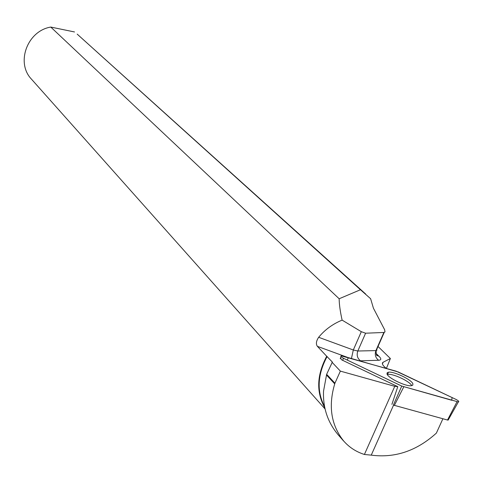 <?xml version="1.0" encoding="UTF-8"?>
<svg xmlns="http://www.w3.org/2000/svg" width="483" height="483" viewBox="0 0 483 483"><rect width="100%" height="100%" fill="white"/><g stroke="black" fill="none" stroke-linecap="round" stroke-linejoin="round"><path stroke-width="0.72" d="M447.856 419.353L448.133 420.113L447.506 420.023L393.379 405.08L401.741 386.068L458.337 401.959C459.363 401.633 458.56 400.769 455.928 399.375L396.259 371.216L341.191 355.868C340.406 356.255 341.173 357.058 343.498 358.283L401.741 386.068M412.905 383.876C411.727 379.692 393.53 371.065 388.398 372.236L387.125 372.816L387.016 373.963C387.867 377.887 405.394 386.466 411.111 385.73L412.766 385.168L412.905 383.876M324.824 407.785C316.099 392.232 316.727 375.056 326.707 356.267L332.364 362.051L326.641 374.313L334.942 383.194L334.731 383.864C328.144 406.07 331.096 425.082 343.588 440.901C349.155 447.294 356.092 451.816 364.405 454.473L371.252 455.137C395.003 458.246 416.714 450.899 436.372 433.112L442.899 418.761M326.707 356.267L317.409 346.359L347.736 357.456M318.653 337.291C324.872 329.732 332.696 324.008 342.121 320.126C340.201 311.499 339.211 304.375 339.157 298.76L360.463 289.74L370.618 298.717L373.431 308.214L384.655 329.762L384.987 331.924L383.882 332.467L365.601 333.21L361.308 331.688L353.308 349.994L318.653 337.291C316.16 341.064 315.743 344.083 317.409 346.359M31.649 79.363L31.407 79.091C15.649 62.724 27.332 30.87 50.769 27.066L339.157 298.76M326.641 374.313L323.538 391.145C322.861 407.676 327.637 422.1 337.858 434.416M327.136 356.484C317.446 374.621 316.594 391.345 324.594 406.656M386.406 368.42L390.379 358.519L378.026 346.486M382.403 363.928L383.152 362.238C381.455 363.276 382.494 365.323 386.261 368.378M383.152 362.238L390.379 358.519M332.002 362.22L340.358 371.119L394.762 386.322L397.787 386.648L341.729 359.883L340.485 357.963M360.463 289.74L77.189 34.124L365.691 294.056M334.942 383.194L340.358 371.119M74.527 31.963L50.769 27.066M361.308 331.688L342.121 320.126M391.906 404.356L397.787 386.648M411.697 385.657C410.091 381.449 392.776 373.317 387.74 374.385L387.263 374.482M364.405 454.473L394.762 386.322M398.246 371.976L348.34 357.631L347.289 360.089L401.741 386.068L451.726 400.268L452.1 397.557L398.246 371.976M343.498 358.283L342.634 360.318M447.506 420.023L457.021 401.747M403.782 386.847L394.345 405.448M334.731 383.864L326.43 374.971M359.648 360.837L378.642 360.264C381.238 360.077 381.467 358.869 379.33 356.653L376.112 353.478M383.882 332.467L375.901 350.598L357.812 351.014L365.601 333.21M360.566 360.849C357.36 358.38 356.442 355.102 357.812 351.014L353.308 349.994L351.437 358.507M376.547 349.137L376.939 350.211L375.901 350.598C374.554 354.613 375.466 357.837 378.642 360.264M379.33 356.653L376.42 354.522M371.252 455.137L393.56 405.159M340.231 358.724L340.968 356.526M448.133 420.113L458.337 401.959M387.608 374.403L388.398 372.236M325.089 408.986L31.407 79.091M337.834 434.434L343.546 440.937M376.571 354.86L377.235 355.832C376.329 355.367 375.997 353.616 376.227 350.573L384.214 332.431"/></g></svg>
